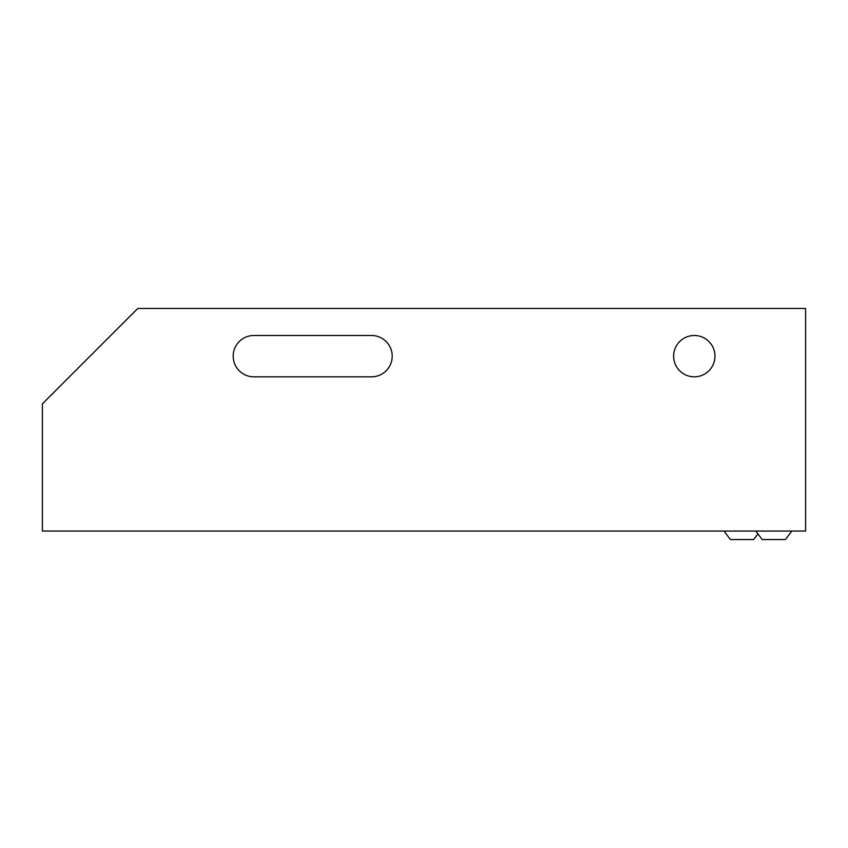 <?xml version="1.0" encoding="UTF-8"?>
<svg xmlns="http://www.w3.org/2000/svg" width="848" height="848" viewBox="0 0 848 848"><rect width="100%" height="100%" fill="white"/><g stroke="black" fill="none" stroke-linecap="round" stroke-linejoin="round"><path stroke-width="1.27" d="M757.9 533.837L753.628 539.54L730.372 539.54L724.012 531.049M755.812 531.049L762.182 539.54L785.428 539.54L791.788 531.049M253.87 335.49A20.67 20.67 0 0 0 233.2 356.16A20.67 20.67 0 0 0 253.87 376.83L371.53 376.83A20.67 20.67 0 0 0 392.2 356.16A20.67 20.67 0 0 0 371.53 335.49L253.87 335.49A20.67 20.67 0 0 0 233.2 356.16A20.67 20.67 0 0 0 253.87 376.83M714.97 356.16A20.67 20.67 0 0 0 694.3 335.49A20.67 20.67 0 0 0 673.63 356.16A20.67 20.67 0 0 0 694.3 376.83A20.67 20.67 0 0 0 714.97 356.16M42.4 531.06L805.6 531.06L805.6 308.46L137.8 308.46L42.4 403.86L42.4 531.06M371.53 376.83A20.67 20.67 0 0 0 392.2 356.16A20.67 20.67 0 0 0 371.53 335.49"/></g></svg>
